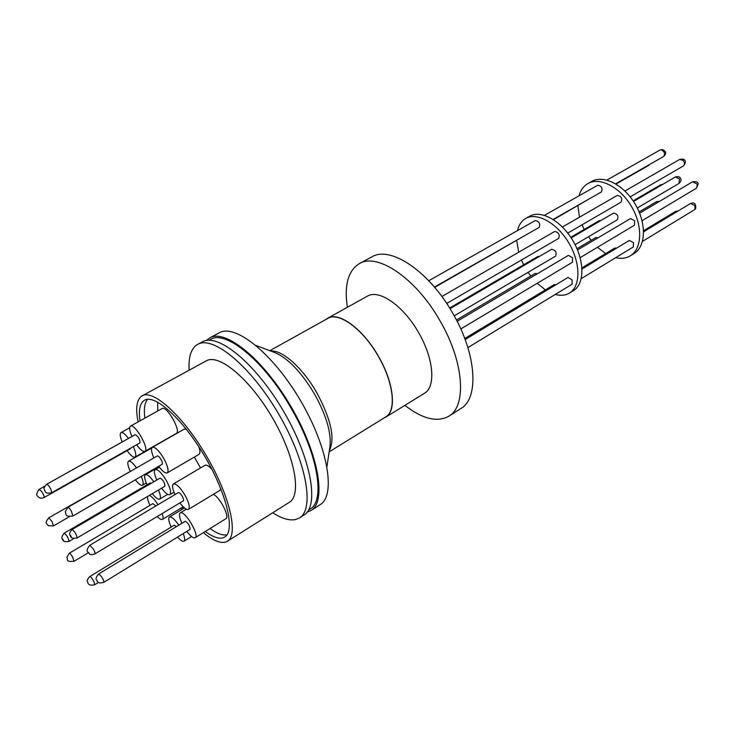 <?xml version="1.0" encoding="UTF-8"?>
<svg xmlns="http://www.w3.org/2000/svg" width="735" height="735" viewBox="0 0 735 735"><rect width="100%" height="100%" fill="white"/><g stroke="black" fill="none" stroke-linecap="round" stroke-linejoin="round"><path stroke-width="1.1" d="M209.356 340.241C223.679 328.058 263.69 359.737 291.363 408.678C318.898 455.755 325.789 503.254 308.755 509.732M434.697 287.376L526.425 234.658M537.423 273.723L535.236 273.42M467.892 347.591L572.087 284.206L572.096 279.824L567.98 277.481L465.154 339.552M441.864 296.499L554.686 231.479C558.655 232.278 559.978 234.584 558.683 238.388L558.655 238.406M434.44 287.063L539.168 227.4C540.427 223.651 539.141 221.364 535.291 220.537L535.264 220.555M460.79 328.94L572.491 262.22L572.547 257.709L568.403 255.367L457.124 321.305M555.936 284.748L554.015 284.702M551.608 249.33L551.682 249.284C555.55 250.111 556.864 252.39 555.632 256.102L555.577 256.129M449.636 308.029L538.029 256.405L539.536 256.386M555.228 294.459C560.07 295.746 564.37 295.525 568.127 293.789L569.478 293.054C580.742 286.466 580.834 263.268 568.973 243.221C557.268 223.091 536.982 211.845 525.727 218.46L525.341 218.69C521.4 221.143 518.763 225.121 517.449 230.625M516.687 240.648L518.708 252.215M521.464 260.015L523.688 264.784M528.107 272.308L530.789 276.048M537.193 283.306L545.379 289.902M617.317 219.765L617.363 219.737C618.76 216.026 617.483 213.821 613.541 213.132L613.468 213.178M600.807 220.573L599.227 220.665M553.51 219.655L588.083 199.534M598.042 237.809L595.791 237.589M616.693 248.072L614.717 248.09M581.275 278.611L633.304 246.96L633.469 242.633L629.316 240.455L582.037 268.992M580.154 257.645L634.47 225.204L634.682 220.739L630.511 218.571L577.526 249.964M621.075 202.143L621.103 202.125C622.573 198.321 621.286 196.08 617.262 195.418L617.235 195.436M553.161 219.434L601.441 191.927C602.865 188.169 601.616 185.955 597.693 185.275L597.665 185.284M615.636 257.709C620.561 258.812 624.989 258.435 628.912 256.579L630.327 255.808C642.114 248.889 642.987 225.948 631.512 206.544C620.184 187.057 599.732 176.62 587.936 183.539L587.531 183.778C583.388 186.332 580.54 190.356 578.987 195.841M577.857 205.782L579.529 217.165M582.092 224.791L584.215 229.439M588.505 236.734L591.124 240.345M597.472 247.309L605.658 253.557M329.142 451.86L385.581 417.021C396.661 411.058 393.776 382.76 378.415 356.475C363.053 329.115 338.688 311.419 327.773 318.448L269.809 350.696M307.129 512.166L311.034 510.503C326.781 501.481 318.632 453.504 290.849 406.345C263.249 359.066 225.351 328.536 209.797 337.879L206.434 340.47M272.749 512.736C282.102 518.791 289.93 520.996 296.214 519.351L299.476 517.881C314.92 509.07 306.357 461.056 278.418 413.63C250.663 366.085 212.939 335.188 197.715 344.357L195.997 345.478C190.668 349.888 188.38 358.129 189.152 370.201M138.07 421.899C135.525 408.825 136.581 400.336 141.239 396.431L142.167 395.834C153.183 389.035 183.171 416.129 206.388 455.875C229.743 495.537 238.746 534.933 227.437 541.236L225.424 542.127C219.921 543.45 212.571 540.289 203.375 532.654M181.775 509.557L180.782 508.28M140.008 420.833C138.538 410.58 139.779 403.873 143.72 400.722L144.519 400.217C154.91 393.804 183.144 419.354 204.964 456.711C226.913 493.993 235.43 531.102 224.763 537.037L222.953 537.855C218.488 539.021 212.599 536.899 205.295 531.469M227.051 534.795C222.65 535.677 216.99 533.582 210.063 528.52M144.905 418.105C143.683 409.129 144.575 402.863 147.597 399.307M133.32 446.65C135.856 452.374 136.434 455.856 135.047 457.106L135.029 457.115C133.301 457.685 130.655 455.535 127.1 450.665M122.203 441.974C120.108 436.939 119.676 433.825 120.898 432.639L120.981 432.584C122.598 432.005 125.097 433.962 128.496 438.446M162.233 513.508C163.262 516.751 163.299 518.708 162.343 519.388C161.277 519.902 159.587 518.938 157.253 516.494M181.931 523.274C179.368 517.642 178.798 514.178 180.213 512.892L180.397 512.8C184.834 510.237 199.92 535.714 195.161 537.744L194.885 537.864C193.02 538.149 190.328 535.99 186.819 531.396M153.854 457.933C151.346 452.154 150.85 448.607 152.356 447.303C155.057 446.779 158.778 450.362 163.537 458.052C167.782 465.916 169.004 470.869 167.222 472.899L198.928 454.377C200.214 453.477 200.242 451.033 199.02 447.064M167.222 472.899C165.329 473.551 162.499 471.355 158.714 466.302M200.499 467.947L194.352 457.051M156.785 480.019C154.286 474.369 153.753 470.905 155.195 469.637C157.823 469.15 161.498 472.715 166.22 480.35C170.336 487.939 171.549 492.707 169.858 494.646C168.049 495.28 165.292 493.13 161.581 488.196M158.475 490.024C160.552 495.022 160.956 498.054 159.679 499.111C158.108 499.708 155.664 497.889 152.329 493.644M176.271 433.475L176.308 433.448C181.527 431.243 166.625 405.187 162.077 408.568L161.976 408.632M131.932 436.526C129.544 430.986 129.02 427.54 130.371 426.19L130.463 426.125C134.68 422.919 149.802 449.324 144.905 451.327L144.887 451.345C143.059 451.952 140.311 449.756 136.646 444.767M174.976 494.591C172.413 488.83 171.871 485.284 173.368 483.961C176.134 483.428 179.965 487.103 184.862 494.986C188.996 502.621 190.19 507.426 188.454 509.392L219.866 490.392L220.776 488.665M188.454 509.392C186.58 510.081 183.732 507.913 179.91 502.905M183.263 533.582C184.862 537.763 185.091 540.308 183.952 541.199C182.629 541.805 180.507 540.427 177.585 537.064M141.295 476.399C143.297 481.26 143.683 484.2 142.452 485.201L142.397 485.229C140.881 485.706 138.538 483.906 135.369 479.826M130.141 471.071C127.761 465.696 127.219 462.425 128.515 461.24L128.533 461.231C130.242 460.68 132.906 462.894 136.535 467.892M130.26 448.883L130.527 448.221M190.007 529.43L190.089 529.393C189.998 525.948 188.39 523.228 185.275 521.244L185.147 521.317M72.921 515.988L162.178 464.299C162.766 463.629 162.361 462.021 160.974 459.448C159.431 456.94 158.209 455.773 157.327 455.948L67.877 507.325C68.612 507.251 69.779 508.519 71.368 511.128L72.921 515.988C64.34 516.962 66.591 514.583 65.259 511.679L67.877 507.325M77.056 537.983L164.888 486.248C164.796 482.702 163.207 479.983 160.12 478.072L72.103 529.503C74.933 531.69 76.587 534.51 77.056 537.983L77.046 537.983C72.747 538.645 70.588 537.946 70.56 535.888C68.998 534.602 69.439 532.526 71.874 529.641L72.085 529.512M151.18 483.29L150.17 482.968L64.175 533.187C66.903 535.328 68.511 538.084 68.998 541.438L68.989 541.447M139.981 442.883L140.008 442.865C139.907 439.254 138.336 436.517 135.286 434.642L46.774 484.227C47.876 484.42 49.309 486.267 51.073 489.758L51.68 492.744C44.045 494.287 45.625 490.695 44.605 490.548C45.083 488.849 41.757 489.758 46.774 484.227M183.337 500.847C183.906 500.204 183.511 498.633 182.161 496.143C180.571 493.571 179.312 492.367 178.412 492.542L89.826 545.26L93.419 549.174C94.843 551.746 95.339 553.317 94.925 553.887L183.337 500.847M176.446 526.609L174.232 525.213M325.835 319.523L327.663 318.246C338.624 311.19 363.081 328.958 378.507 356.429C393.942 382.816 396.836 411.223 385.7 417.214L383.698 418.178M327.663 318.246L367.353 296.168C378.892 288.809 403.616 305.843 418.711 332.817C433.852 358.717 436.011 387.014 424.343 393.354L385.7 417.214M347.352 307.294C344.09 285.272 348.078 270.728 359.323 263.654C377.404 252.307 416.341 278.51 440.182 321.121C464.051 361.997 466.909 406.207 448.8 416.231C437.141 422.588 422.496 418.968 404.875 405.38M359.323 263.654L371.873 256.882C390.239 245.398 429.277 271.252 452.962 313.606C476.675 354.242 479.192 398.388 460.836 408.577L448.8 416.231M133.844 469.426L48.767 517.798L51.974 521.391L53.48 525.902L48.152 525.644C46.875 522.796 43.944 524.321 48.767 517.798M155.774 506.011L152.953 503.594L69.283 553.244C69.954 553.198 71.056 554.429 72.581 556.928L74.042 561.301L88.329 552.766M171.181 527.059C168.673 521.584 168.095 518.239 169.436 516.999C171.475 516.411 174.599 519.13 178.798 525.176M147.018 484.806C144.575 479.312 144.023 475.958 145.392 474.746C147.211 474.158 150.023 476.482 153.826 481.747M149.94 505.386C148.011 501.215 147.257 498.22 147.652 496.391M149.26 495.454C151.649 496.263 154.552 499.341 157.979 504.697M211.928 469.38C208.823 465.953 206.507 464.594 204.973 465.301L173.368 483.961M186.295 429.194L184.274 429.121L152.356 447.303M195.161 537.744L225.875 518.735C230.119 517.027 219.701 496.805 213.288 494.37M183.033 508.795L182.032 507.527M227.437 541.236L289.278 502.345C301.993 495.114 294.845 455.829 272.143 417.305C249.606 378.69 218.809 353.278 206.296 360.848L142.167 395.834M299.476 517.881L303.987 515.005C319.55 506.112 311.153 458.107 283.269 410.782C255.578 363.347 217.78 332.587 202.428 341.83L197.715 344.357M311.034 510.503L320.065 504.734C336.051 495.555 328.214 447.606 300.551 400.648C273.08 353.581 235.044 323.336 219.232 332.817L209.797 337.879M630.327 255.808L633.993 253.566C645.826 246.62 646.745 223.697 635.279 204.339C623.978 184.889 603.527 174.498 591.693 181.426L587.936 183.539M569.478 293.054L573.392 290.656C584.692 284.05 584.83 260.861 572.997 240.86C561.32 220.776 541.015 209.576 529.733 216.219L525.727 218.46M157.648 402.118L157.768 410.966M679.067 183.392L679.397 178.881L675.346 177.016M650.264 164.107L649.786 164.383M677.486 211.377L675.465 211.459M694.805 205.451L690.624 203.439C694.465 202.051 696.146 203.779 695.65 208.639L694.492 209.732L695.034 209.218L694.805 205.451M696.725 183.823L692.535 181.821C696.229 181.26 698.112 182.059 698.186 184.228L696.376 188.233L697.294 185.312L696.725 183.823M683.431 165.917L683.458 165.899C684.928 164.511 684.799 162.665 683.063 160.368L679.719 159.431M615.645 183.833L663.687 156.463C665.386 153.689 664.532 151.474 661.123 149.793L660.039 150.032M326.965 466.477L329.96 446.457C331.439 432.823 326.294 415.339 314.525 394.024C301.378 372.14 288.175 358.34 274.927 352.625L255.991 345.468M270.903 351.1C282.148 349.658 302.765 367.969 316.767 392.674C331.117 419.464 335.298 438.813 329.317 450.711M41.638 491.495C43.604 494.6 44.422 496.63 44.072 497.577L44.063 497.577C41.436 498.679 39.277 498.211 37.577 496.18C36.033 495.013 36.603 492.716 39.286 489.289L41.638 491.495M185.211 521.271L98.701 573.962L101.366 576.442C103.341 579.529 104.131 581.514 103.745 582.396L103.681 582.414M71.212 536.532L70.505 535.319L71.212 536.532M64.147 533.206L63.936 533.344C61.666 536.66 61.225 538.654 62.631 539.334C62.65 541.327 64.763 542.026 68.998 541.438L73.923 538.544M62.604 538.856L63.302 540.032L62.604 538.856M174.287 525.167L89.845 576.516C91.002 576.883 92.445 578.757 94.153 582.129L94.631 584.757M662.162 184.715L660.544 184.862M658.735 201.849L656.447 201.702M39.267 489.308L44.789 486.212M633.496 201.473L675.382 176.988C678.166 176.308 679.857 176.731 680.463 178.265C681.547 179.606 681.097 181.306 679.122 183.355L637.282 208.005M643.566 230.689L675.566 211.395L678.23 210.927M630.171 196.851L683.458 165.899C685.663 162.986 685.966 161.038 684.368 160.046C684.524 159.173 682.971 158.971 679.728 159.422L624.915 191.008M663.677 156.463C666.7 153.413 666.213 151.107 662.217 149.536L660.067 150.013L606.899 180.066M69.283 553.244L66.867 557.314C68.291 558.876 64.625 562.183 74.042 561.301M98.701 573.962C93.51 580.347 97.489 579.437 97.084 581.073C97.737 580.512 96.423 584.233 103.745 582.396L190.089 529.393M94.925 553.887C91.664 554.943 89.771 554.87 89.247 553.666C88.797 551.847 84.305 552.169 89.826 545.26M89.789 576.534C85.067 582.074 88.264 581.137 87.787 582.726C88.577 585.023 90.874 585.694 94.686 584.729L98.472 582.414M456.463 320.028L535.291 273.383M464.768 338.513L554.098 284.638M450.04 308.682L551.645 249.303M571.168 237.901L613.505 213.15M570.764 237.295L599.264 220.647M576.993 248.715L595.855 237.552M581.964 267.834L614.809 248.035M562.44 227.014L617.253 195.427M633.111 200.885L660.581 184.834L662.795 184.347M616.004 184.044L649.051 165.21M639.11 211.956L656.502 201.666L659.58 201.344M642.5 241.365L694.492 209.732M642.059 220.675L696.376 188.233M165.733 439.631L135.029 457.115M183.226 506.81L162.343 519.388M186.322 509.199L180.213 512.892M173.956 492.211L169.858 494.646M167.681 494.361L159.679 499.111M176.29 433.457L144.887 451.345M191.532 536.522L183.952 541.199M130.27 448.874L44.063 497.577M139.999 442.874L51.68 492.744M69.467 516.641L53.48 525.902M151.759 448.001L128.533 461.231M146.228 482.996L142.452 485.201M184.457 507.94L169.436 516.999M162.077 408.568L130.463 426.125M159.091 466.808L145.392 474.746M159.385 467.203L155.195 469.637M129.645 427.77L120.981 432.584M639.615 213.178L692.535 181.821M643.603 231.828L690.624 203.439M544.497 215.337L597.693 185.275M567.769 233.114L621.103 202.125M575.073 244.645L617.363 219.737M454.212 315.839L555.632 256.102M428.771 280.742L535.291 220.537M446.705 303.445L558.683 238.388"/></g></svg>
